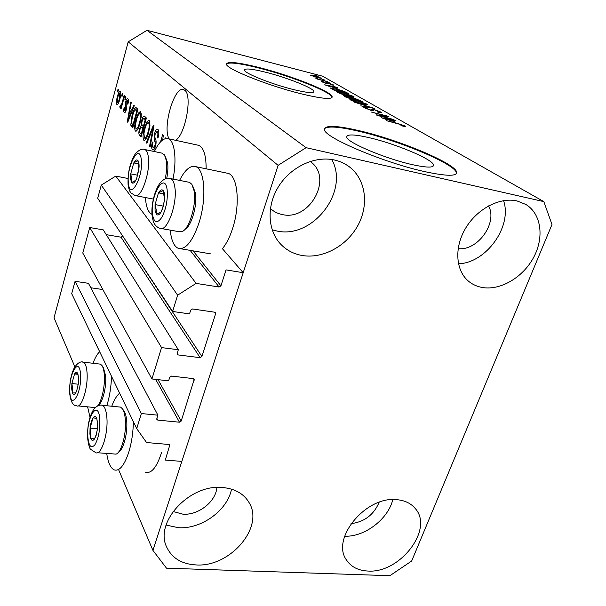 <?xml version="1.0" encoding="UTF-8"?>
<svg xmlns="http://www.w3.org/2000/svg" width="606" height="606" viewBox="0 0 606 606"><rect width="100%" height="100%" fill="white"/><g stroke="black" fill="none" stroke-linecap="round" stroke-linejoin="round"><path stroke-width="0.91" d="M178.331 349.745L103.255 229.871L89.726 227.523L161.552 347.602L178.331 349.745L177.187 353.419L177.27 354.374L178.156 354.927L200.109 357.676L201.889 356.533L215.607 313.749L215.471 312.666L214.668 312.196L192.526 308.962L190.701 310.128L189.519 313.893L172.627 311.469L177.626 295.175L196.086 283.396L219.107 287.017L220.925 285.858L226.03 269.882L243.195 272.715L222.394 248.672C226.402 243.885 229.818 237.128 232.636 228.409C240.468 204.783 237.802 175.869 228.144 173.384L195.617 166.627C204.692 168.991 206.851 198.223 199.185 222.25C192.678 241.332 185.694 250.02 178.217 248.324C173.892 246.271 171.248 240.211 170.278 230.136M196.086 283.396L115.754 176.088L127.972 178.497M177.626 295.175L101.278 185.118L115.754 176.088M172.627 311.469L97.695 198.26L101.278 185.118M201.889 356.533L122.564 235.832M122.427 236.302L121.026 237.188L106.247 234.651M89.726 227.523L82.78 253.028L151.947 378.955L161.552 347.602M243.195 272.715L181.845 461.401L165.286 460.075L169.794 445.046L168.892 444.478L146.561 442.539L136.721 428.631L141.349 413.542L157.908 415.178L156.81 418.693L156.856 419.511L157.78 420.102L179.459 422.2L181.202 421.064L194.261 379.151L193.405 378.629L171.536 376.091L169.748 377.243L168.619 380.848L151.947 378.955M90.802 287.767L102.838 289.554M157.908 415.178L88.461 283.32L75.076 281.305L141.349 413.542M136.721 428.631L71.705 293.683L75.076 281.305M412.004 164.574C427.268 167.9 434.411 167.915 433.457 164.612C431.404 158.711 395.082 143.652 369.622 137.782C354.01 134.184 346.39 134.024 346.761 137.304C347.473 142.615 385.416 158.674 412.004 164.574M293.236 89.506C307.219 92.885 314.105 93.506 313.908 91.354C313.128 87.923 286.767 77.53 266.057 72.326C251.884 68.789 244.68 68.077 244.453 70.182C244.529 73.334 271.806 84.226 293.236 89.506M301.053 93.771C322.218 98.861 332.573 99.77 332.096 96.498C330.626 91.173 290.88 75.568 259.671 67.675C238.06 62.244 226.985 61.115 226.455 64.289C226.303 68.955 268.17 85.719 301.053 93.771M332.012 97.483L331.921 97.028C330.459 91.688 290.713 76.068 259.512 68.183C240.241 63.319 229.204 61.918 226.402 63.978M424.397 171.559C447.44 176.513 458.121 176.482 456.432 171.46C452.758 162.272 398.089 139.751 359.82 130.835C335.951 125.26 324.18 124.95 324.505 129.904C325.074 137.736 383.507 162.582 424.397 171.559M456.454 173.505L456.189 172.104C452.523 162.885 397.869 140.357 359.608 131.449C339.14 126.631 327.391 125.768 324.354 128.858M175.695 140.327C185.527 134.146 192.602 95.134 184.754 90.279L183.648 89.643C174.414 85.393 162.113 127.828 169.142 138.903M270.405 208.487C273.715 211.608 277.662 213.623 282.237 214.539C309.499 221.357 333.376 178.247 310.825 161.9L310.211 161.423L310.825 161.9M173.058 511.479L182.929 514.183C198.374 515.448 215.91 501.639 216.88 487.466M351.018 523.667C364.411 521.925 373.788 514.797 379.136 502.298M458.136 248.604C477.558 251.202 497.943 222.872 488.58 205.888M517.054 200.942L525.917 204.487C541.378 213.85 544.415 237.537 533.598 257.474C522.925 277.48 500.344 290.736 482.179 287.471C477.263 286.585 472.915 284.661 469.142 281.714C455.841 271.382 453.849 248.248 465.34 228.689C476.702 209.078 499.602 196.889 517.054 200.942M503.571 200.647C512.54 226.515 486.05 263.095 458.447 263.792M396.642 499.67C404.846 500.351 411.133 503.397 415.504 508.805C433.805 529.591 399.657 573.617 367.88 571.041C358.32 570.579 351.23 566.966 346.609 560.186C330.49 538.976 365.729 495.905 396.642 499.67M392.794 499.609C388.196 519.137 364.57 537.136 344.647 536.212M222.553 487.512C234.984 488.656 243.847 493.723 249.142 502.707C264.511 527.296 229.954 567.413 196.079 564.936C181.679 564.103 171.854 558.088 166.597 546.892C154.272 522.008 190.042 483.8 222.553 487.512M231.522 489.14C227.492 510.343 201.434 529.333 178.444 527.705L166.089 525.076M334.535 160.029C340.004 161.272 344.897 163.514 349.223 166.733C365.835 179.164 369.213 204.805 357.904 225.44C346.708 246.134 322.619 259.156 301.902 255.459C293.577 253.937 286.54 250.217 280.79 244.294C267.564 230.553 266.337 205.881 278.684 186.33C290.948 166.741 314.984 155.545 334.535 160.029M331.793 159.514C349.76 191.572 312.469 239.347 276.783 230.984L272.155 229.825M145.334 472.135C151.03 473.96 156.212 468.09 160.885 454.53L161.491 452.53M106.724 453.477C108.042 462.439 110.474 467.885 114.026 469.817C119.352 471.635 124.298 465.666 128.858 451.902C131.669 442.478 133.176 432.411 133.373 421.685M119.647 393.188C116.746 395.544 114.117 399.892 111.769 406.232M111.504 376.281C111.231 386.052 109.83 395.37 107.285 404.232L106.83 405.74M89.991 417.254L87.62 406.868M226.349 173.013L228.144 173.384M179.588 180.368C184.951 169.801 190.292 165.218 195.617 166.627M145.41 197.518C146.046 206.949 148.235 212.547 151.962 214.319L151.992 214.327M152.924 550.369L278.109 165.347L306.075 147.675L543.832 201.616L551.983 224.523L411.679 560.997L389.893 575.7L166.499 568.17L152.924 550.369L118.814 470.173M165.536 138.562L165.771 137.751L166.37 138.441M161.946 140.524L162.097 139.236L161.65 140.781M160.567 141.834L162.65 134.577L163.302 135.229L162.764 139.888M154.613 133.388C155.522 130.396 156.499 128.995 157.545 129.184L157.992 129.495C159.105 130.972 159.105 133.835 157.984 138.092L157.325 137.729C158.068 134.774 158.06 132.775 157.287 131.744L156.954 131.51L155.204 133.926C154.735 136.373 154.848 138.092 155.545 139.085C156.303 140.569 156.287 142.902 155.515 146.076C154.681 148.841 153.78 150.144 152.818 149.985L152.379 149.667C151.386 148.334 151.379 145.788 152.341 142.031L152.985 142.387C152.348 144.872 152.356 146.531 153.007 147.372L153.348 147.622L154.947 145.402L155.333 143.221L154.136 138.948L154.613 133.388L155.318 133.547M146.281 142.637L153.424 125.169L154.015 125.768L150.144 146.887L149.568 146.251L153.106 127.768L146.849 143.266L146.281 142.637L147.038 142.804M149.25 120.594L149.985 125.222L148.659 132.388C147.319 137.456 145.811 140.145 144.122 140.448L143.736 140.168C142.615 137.638 142.842 133.646 144.417 128.199L146.872 121.92L148.879 120.336L149.25 120.594M140.63 111.807L141.304 116.276L140.024 123.245C138.721 128.199 137.267 130.843 135.668 131.161L135.312 130.904C134.252 128.48 134.479 124.609 136.002 119.284L138.357 113.148L140.281 111.572L140.63 111.807M131.85 110.171L133.774 105.133L134.297 105.671L127.752 122.291L127.283 121.768L130.76 102.058L131.267 102.581L130.192 108.436L132.472 110.315M117.382 91.604L118.056 89.112L118.503 89.567L117.837 92.067L117.382 91.604L117.928 91.726M74.856 366.819L54.017 317.824L128.207 41.822L147.008 30.3L322.559 76.174L543.832 201.616M278.109 165.347L128.207 41.822M206.138 168.809C206.154 155.401 203.669 147.576 198.677 145.326L197.389 145.046M117.375 96.695C118.223 93.271 119.17 91.4 120.215 91.082L120.412 91.226C121.094 92.794 120.912 95.43 119.852 99.126C119.011 102.49 118.079 104.308 117.056 104.58L116.844 104.429C116.178 102.876 116.36 100.301 117.375 96.695L117.92 96.824M121.601 95.945L122.283 93.422L122.745 93.892L122.064 96.422L121.601 95.945L122.154 96.074M122.329 102.02L124.147 95.324L124.624 95.801L121.102 108.724L120.639 108.224L121.2 106.171L120.117 107.921L119.783 106.717L120.458 105.065L120.776 105.671L121.533 104.573L122.329 102.02L122.889 102.156M124.813 99.255L125.51 96.702L125.98 97.187L125.283 99.748L124.813 99.255L125.381 99.392M125.616 101.891C126.253 99.634 126.927 98.558 127.631 98.664L127.896 98.846C128.54 99.679 128.533 101.475 127.896 104.24L127.351 103.974L127.351 100.679L126.177 102.066L126.298 109.792C125.715 111.777 125.116 112.708 124.503 112.58L124.222 112.383C123.601 111.648 123.586 110.027 124.154 107.512L124.692 107.785L124.715 110.504L125.745 109.55L125.616 101.891L126.192 102.028M132.055 115.261C133.229 110.587 134.555 108.027 136.039 107.58L137.926 109.368L132.805 127.836L130.775 125.169L132.055 115.261L132.669 115.398M141.69 120.314C142.493 117.412 143.372 115.981 144.311 116.034L146.402 118.011L141.092 136.941L139.509 135.206C138.676 134.252 138.645 132.176 139.441 128.987L141.107 125.662L141.69 120.314L142.342 120.458M379.682 115.716L393.847 119.564L377.212 115.413L376.212 114.829L385.613 115.928L371.493 112.087L387.999 116.223L389.014 116.799L379.576 116.004M373.296 109.247L380.788 112.019L381.666 112.693L378.25 112.345L377.114 111.762L379.409 111.959L378.811 111.504L374.25 109.784L372.804 109.671L373.743 110.709L371.22 110.504L363.403 107.292L366.425 107.588L367.531 108.163L365.532 107.951L366.069 108.36L370.349 109.981L371.826 110.133L370.758 109.042L373.19 109.565M354.684 102.3L374.432 108.451L360.775 105.845L372.137 107.739L354.684 102.3M367.031 104.149L367.789 104.74L367.016 104.944L362.365 104.043C357.661 102.876 353.73 101.528 350.579 99.975L349.882 99.422C350.154 99.013 352.056 99.27 355.578 100.187L367.031 104.149L366.759 104.921M353.396 96.354L354.101 96.899L353.306 97.081L348.723 96.172C344.11 95.021 340.292 93.71 337.269 92.226L336.625 91.711C336.913 91.332 338.799 91.597 342.276 92.513L353.396 96.354L353.154 97.066M337.186 88.59L324.657 84.817L337.648 87.408L334.55 87.075L337.125 88.779M315.393 75.326L318.226 76.288L315.393 75.326M306.075 147.675L147.008 30.3M313.703 75.424L321.778 78.348L317.711 77.697L310.12 75.099L313.635 75.636M322.119 79.181L324.998 80.166L322.119 79.181M321.468 79.916L327.884 81.818L316.908 78.969L316.173 78.545L317.93 79L314.915 77.833L321.392 80.136M327.149 82.068L330.058 83.06L327.149 82.068M327.846 82.848L333.202 84.795L333.701 85.181L331.482 84.931L330.512 84.439L331.573 84.363L328.876 83.348L328.051 83.189L328.422 83.817L326.619 83.643L321.278 81.469L323.218 81.681L324.172 82.166L323.331 82.249L325.634 83.143L326.316 83.249L325.861 82.598L327.846 82.848L327.513 83.848M335.966 88.908C340.398 89.999 343.988 91.233 346.723 92.597L349.033 93.915L333.406 89.915L330.308 87.976L335.891 89.143M352.813 97.551L362.433 101.588L346.503 97.536L343.284 95.543L352.722 97.816M395.074 121.882L381.204 117.738L394.938 120.185L395.945 120.761L391.802 119.996L394.991 122.117M405.308 126.048L405.634 126.624L402.149 125.95L400.93 125.321L403.566 125.745L401.036 124.654L386.083 120.579L397.536 123.419L405.308 126.048L405.119 126.578M321.225 78.454L321.369 78.03M311.696 75.515L320.044 77.803L314.529 75.864L311.461 75.333L311.605 75.788M333.05 85.249L333.202 84.795M334.391 87.552L334.55 87.075M329.922 86.408L335.126 87.976L333.012 86.756L326.642 85.454L329.861 86.597M346.496 93.271L346.723 92.597M334.451 89.923L346.405 92.991L336.739 89.355L332.338 88.597L334.368 90.158M332.936 89.643L333.103 89.143M332.141 89.18L332.338 88.597M339.11 92.695L347.92 95.695L352.078 96.278L343.041 92.968L339.83 92.256L338.648 92.324L338.989 93.059M347.533 97.528L352.306 98.74L346.912 96.384L345.352 96.172L347.45 97.778M354.169 99.21L359.729 100.626L353.662 98.036L351.897 97.808L354.078 99.467M352.457 100.452L361.517 103.543L365.713 104.103L356.389 100.672L353.124 99.96L351.957 100.051L352.328 100.831M380.507 112.814L380.788 112.019M365.933 108.754L366.069 108.36M385.454 116.382L385.613 115.928M387.848 116.663L387.999 116.223M391.612 120.526L391.802 119.996M387.037 119.488L392.802 121.208L390.173 119.693L383.424 118.443L386.961 119.723M173.021 179.058C177.013 159.226 174.604 140.547 168.226 138.706C163.726 137.562 159.105 141.834 154.356 151.538M93.013 363.267C95.044 357.82 97.263 353.965 99.664 351.707M117.39 104.55L116.844 104.429M117.344 102.626L117.45 102.702C118.178 102.353 118.821 100.997 119.39 98.649L119.806 92.968C119.079 93.339 118.428 94.695 117.859 97.043L117.344 102.626M119.943 98.778L119.39 98.649M120.859 93.256L119.912 93.036M121.208 108.353L120.639 108.224M121.768 106.3L121.2 106.171M120.852 106.951L119.783 106.717M122.192 104.717L121.533 104.573M127.927 104.103L127.351 103.974M128.389 100.914L127.351 100.679M124.904 112.534L124.222 112.383M126.328 109.678L125.745 109.55M126.586 108.459L125.889 108.3M127.904 121.904L127.283 121.768M131.79 111.186L131.964 110.194M129.199 116.95L131.101 112.133L129.767 110.731L128.033 120.147L129.199 116.95L129.805 117.087M131.699 112.269L131.101 112.133M128.555 120.261L128.033 120.147M132.1 111.254L129.767 110.731M133.373 125.806L130.775 125.169M133.35 125.737L133.244 125.215M136.661 110.072L137.388 108.822M132.896 125.139L136.812 111.012L135.524 109.815L133.979 111.534L132.547 115.814L131.472 123.116L133.517 125.275M137.433 111.148L136.812 111.012M137.615 110.489L135.933 110.11M136.267 131.108L135.312 130.904M137.335 130.032L137.229 129.161M136.63 119.427L136.002 119.284M140.781 114.057L138.357 113.148M140.963 113.731L141.243 113.292M135.911 128.737L136.191 128.934C137.426 128.608 138.532 126.518 139.501 122.662C140.653 118.662 140.827 115.776 140.024 113.996L139.766 113.83C138.547 114.14 137.456 116.155 136.501 119.882L135.555 124.298L135.911 128.737M140.137 122.798L139.501 122.662M141.342 114.299L140.024 113.996M141.66 134.918L141.516 134.229M140.084 129.123L139.441 128.987M142.834 127.487L143.592 126.366M143.183 126.116L141.107 125.662M145.114 118.587L145.758 117.352M141.175 134.161L142.758 128.525L141.243 127.146L140.054 129.245C139.516 131.494 139.6 132.82 140.312 133.214L141.834 134.297M143.41 128.669L142.758 128.525M143.372 126.321L145.235 119.677L143.584 118.276L142.228 120.852C141.63 123.26 141.683 124.738 142.387 125.275L144.031 126.465M145.894 119.821L145.235 119.677M146.122 119.011L144.167 118.571M144.781 140.395L143.736 140.168M145.819 139.388L145.682 138.38M145.084 128.343L144.417 128.199M149.326 122.874L149.538 122.51L146.872 121.92M149.538 122.51L149.879 121.995M144.357 137.948L144.66 138.16C145.963 137.842 147.114 135.714 148.114 131.767C149.311 127.677 149.485 124.7 148.629 122.844L148.349 122.654C147.069 122.957 145.932 125.018 144.948 128.828L143.963 133.358L144.357 137.948M148.796 131.911L148.114 131.767M150.015 123.147L148.629 122.844M150.235 146.394L149.568 146.251M153.629 127.881L153.106 127.768M158.037 137.888L157.325 137.729M158.833 132.078L157.287 131.744M153.469 149.902L152.379 149.667M154.454 148.758L154.348 147.826M155.651 145.554L154.947 145.402M156.053 143.372L155.333 143.221M155.606 139.259L154.136 138.948M158.143 131.775L158.658 130.828M162.825 139.395L162.097 139.236M155.06 210.426L156.31 214.191C157.651 215.706 159.226 215.016 161.044 212.123L162.756 208.328L164.59 199.624C164.9 195.215 164.446 192.193 163.211 190.557C161.832 189.148 160.257 189.913 158.469 192.852L155.06 204.578L155.06 210.426M156.136 209.449L156.31 214.191L161.044 212.123L162.802 207.661L164.552 199.715L163.211 190.557L158.469 192.852L155.06 204.578L156.136 209.449M192.602 185.641L195.39 192.89C197.654 204.866 191.367 226.523 184.913 229.379M161.34 228.538L179.103 231.704L181.83 231.659C189.087 229.697 196.715 204.639 194.102 190.852L191.897 184.383L189.595 182.376L188.504 182.164M164.067 193.935L158.469 192.852M163.287 206.123L155.06 204.578M89.915 434.055L90.786 438.547C91.786 440.812 93.021 440.948 94.506 438.956L96.104 435.502L97.521 428.669L97.733 424.306L96.748 418.125C95.725 415.951 94.483 415.89 93.021 417.935C91.582 420.246 90.605 423.624 90.067 428.078L89.915 434.055M90.855 433.335L90.786 438.547L94.506 438.956L96.218 434.6L97.521 428.669L97.642 424.844L96.748 418.125L93.021 417.935L90.067 428.078L90.855 433.335M123.935 410.906L124.154 411.232C125.412 413.178 126.237 416.216 126.639 420.344C127.927 432.267 123.647 449.402 118.852 451.72M97.414 452.727L116.026 454.121C121.495 452.72 126.775 432.851 125.275 419.004C124.836 414.428 123.919 411.065 122.533 408.914L120.632 407.126L118.905 406.952M96.786 418.291L93.021 417.935M97.513 428.753L90.067 428.078M94.544 438.873L90.786 438.547M71.705 388.976L72.432 392.961C73.296 394.9 74.394 394.877 75.712 392.9L76.742 390.749L78.447 383.212L78.659 378.402L77.856 373.713C76.97 371.849 75.871 371.932 74.568 373.955L71.887 383.522L71.705 388.976M72.561 388.272L72.432 392.961L75.712 392.9L76.901 389.946L78.447 383.212L78.591 379.106L77.856 373.713L74.568 373.955L71.887 383.522L72.561 388.272M103.376 367.554L105.603 375.758C106.701 387.045 102.316 403.907 97.922 405.497M78.038 405.914L95.301 407.588M97.452 406.073C101.778 401.558 105.3 385.318 104.285 374.417C103.937 370.349 103.179 367.403 101.997 365.577L100.46 364.138L99.164 363.986M77.985 374.341L74.568 373.955M78.31 384.219L71.887 383.522M130.638 179.194L131.691 182.527C132.835 183.815 134.206 183.065 135.805 180.293L136.683 178.429L139.092 167.089C139.183 163.84 138.782 161.643 137.888 160.492C136.714 159.302 135.343 160.113 133.767 162.923L130.699 173.854L130.638 179.194M131.608 178.255L131.691 182.527L135.805 180.293L136.797 177.853L138.941 169.188L137.888 160.492L133.767 162.923L130.699 173.854L131.608 178.255M164.983 155.78L167.589 162.643C168.195 167.188 167.9 172.475 166.711 178.505M135.971 195.723L153.326 199.071M165.203 178.982C166.642 172.036 167.021 165.93 166.339 160.681L164.461 154.863L161.855 153.113M138.698 163.923L133.767 162.923M137.676 175.24L130.699 173.854M220.925 285.858L193.079 250.869M219.107 287.017L190.14 250.361M215.607 313.749L214.418 312.158M200.109 357.676L121.026 237.188M178.156 354.927L177.194 353.381M194.344 380.083L193.443 378.629M181.202 421.064L158.045 379.644M179.459 422.2L155.681 379.379M157.78 420.102L156.901 418.413M169.831 445.834L169.15 444.524M327.99 83.931L328.157 83.446M359.646 100.876L359.896 100.141M345.996 97.24L346.17 96.733M352.366 99.028L352.609 98.316M373.144 110.883L373.357 110.262M126.699 107.254L125.563 106.989M133.123 126.715L131.449 126.343M141.463 135.623L139.509 135.206M143.622 127.919L141.812 127.525M153.023 131.184L152.462 131.055M156.083 141.251L154.818 140.971M152.545 214.721C154.121 222.963 157.189 223.872 161.757 217.448C166.127 208.903 167.915 199.685 167.142 189.784C164.68 170.362 149.743 196.677 152.545 214.721M174.816 187.049C177.709 203.328 167.089 232.499 160.067 228.31C158.34 227.917 156.636 226.697 154.947 224.644C154.325 223.516 153.333 223.038 152.151 216.077C150.826 205.767 154.644 189.451 160.537 182.504C162.764 180.255 164.355 179.065 165.317 178.937L170.551 178.558C172.649 179.444 174.066 182.277 174.816 187.049M169.362 178.346L189.595 182.376M87.855 437.1C88.862 446.334 91.211 448.887 94.915 444.759C98.52 438.373 100.149 429.927 99.808 419.428C98.43 398.316 86.158 417.17 87.855 437.1M106.838 417.239C108.451 433.54 101.111 456.265 95.596 452.576L90.771 449.41C89.582 448.735 88.514 444.887 87.575 437.865C87.272 425.753 89.355 416.201 93.824 409.209C96.672 405.861 99.551 404.558 102.467 405.3C104.762 406.55 106.224 410.527 106.838 417.239M69.857 391.984C70.576 411.292 81.977 393.302 80.537 374.553C79.5 355.502 68.516 374.023 69.857 391.984M87.029 372.455C88.332 387.317 81.499 409.02 76.674 405.778C72.879 405.762 70.531 401.407 69.614 392.711C69.41 383.136 70.94 374.872 74.22 367.918C77.454 363.017 80.53 361.093 83.439 362.138C85.37 363.168 86.56 366.607 87.029 372.455M82.105 362.017L100.46 364.138M128.419 183.292C129.919 201.321 143.698 176.528 141.289 159.514C139.372 141.971 126.169 167.021 128.419 183.292M148.334 156.946C150.689 171.695 141.077 199.192 135.055 195.549L130.949 192.882C129.972 191.132 129.336 191.905 128.086 184.527C127.593 173.089 129.896 163.037 134.986 154.363C138.683 149.962 141.963 148.356 144.834 149.53C146.584 150.265 147.75 152.735 148.334 156.946M144.008 149.371L162.635 153.28M432.752 166.499L433.457 164.612M313.635 92.188L313.908 91.354M331.921 97.028L332.096 96.498M456.189 172.104L456.432 171.46M525.091 204.002L525.917 204.487M414.974 508.161L415.504 508.805M248.521 501.654L249.142 502.707M347.799 165.718L349.223 166.733M320.044 77.803L319.9 78.227M328.005 83.249L327.793 83.901M323.051 82.037L322.93 82.416M338.648 92.324L338.474 92.839M352.048 96.384L351.874 96.884M345.352 96.172L345.155 96.755M351.897 97.808L351.7 98.392M351.957 100.051L351.775 100.581M365.676 104.217L365.494 104.74M379.371 112.072L379.197 112.564M372.804 109.671L372.417 110.769M365.532 107.951L365.342 108.497M371.796 110.224L371.66 110.61M403.566 125.745L403.391 126.245M198.677 145.326L168.226 138.706M210.714 253.884L180.558 248.725M117.45 102.702L118.556 102.952M119.806 92.968L120.859 93.21M120.776 105.671L121.867 105.921M127.177 100.566L128.389 100.838M124.927 110.656L125.95 110.883M135.524 109.815L137.668 110.3M136.191 128.934L137.797 129.283M139.766 113.83L141.334 114.178M143.766 118.284L146.175 118.821M144.66 138.16L146.364 138.524M148.349 122.654L150.008 123.026M156.954 131.51L158.825 131.919M153.348 147.622L154.863 147.94M162.802 207.661L162.756 208.328M120.632 407.126L102.467 405.3M124.154 411.232L122.533 408.914M96.218 434.6L96.104 435.502M97.642 424.844L97.733 424.306M103.528 367.774L101.997 365.577M76.901 389.946L76.742 390.749M78.591 379.106L78.659 378.402M136.797 177.853L136.683 178.429M138.994 167.514L139.092 167.089"/></g></svg>
